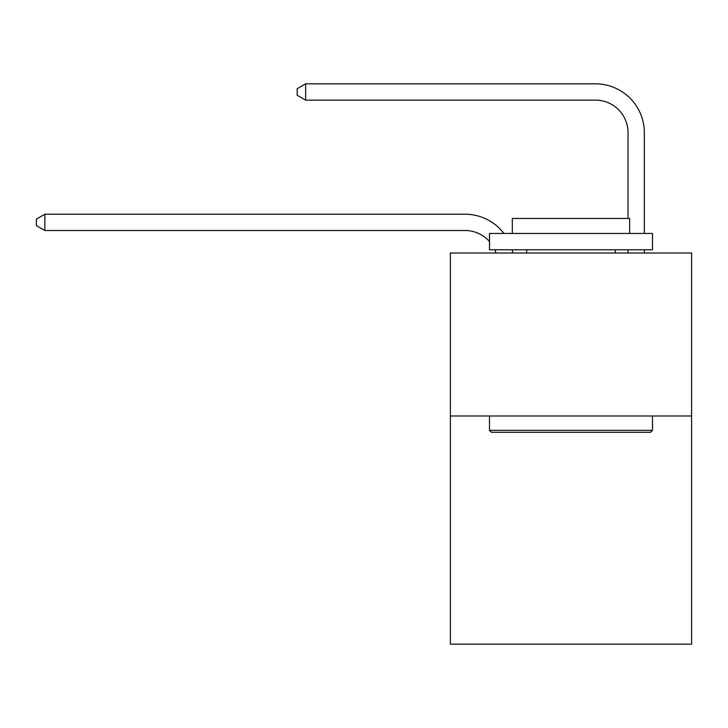 <?xml version="1.0" encoding="UTF-8"?>
<svg xmlns="http://www.w3.org/2000/svg" width="728" height="728" viewBox="0 0 728 728"><rect width="100%" height="100%" fill="white"/><g stroke="black" fill="none" stroke-linecap="round" stroke-linejoin="round"><path stroke-width="1.09" d="M691.6 415.988L691.6 644.171L450.386 644.171L450.386 253.007L691.6 253.007L691.6 415.988L450.386 415.988M496.041 253.007A32.596 32.596 -40.5 0 0 494.785 249.75A32.596 32.596 -48.1 0 1 496.041 253.007M465.046 230.512A32.596 32.596 -48.1 0 1 489.498 241.55A32.596 32.596 -40.5 0 0 465.046 230.512L44.872 230.512L36.4 225.625L36.4 219.11L44.872 214.214L465.046 214.214A48.894 48.894 131.9 0 1 503.922 233.451M628.037 218.455L628.037 132.724A32.596 32.596 79.5 0 0 595.44 100.127L305.651 100.127L297.179 95.241L297.179 88.716L305.651 83.829L595.44 83.829A48.894 48.894 53.7 0 1 644.335 132.724L644.335 233.451M491.455 432.286L489.498 430.339L652.479 430.339L650.532 432.286L491.455 432.286M652.479 233.451L652.479 249.75L489.498 249.75L489.498 233.451L652.479 233.451M512.321 233.451L512.321 218.455L629.665 218.455L629.665 233.451M652.479 415.988L652.479 430.339M489.498 415.988L489.498 430.339M615.324 249.75L615.324 253.007M526.663 249.75L526.663 253.007M44.872 230.512L44.872 214.214L465.046 214.214M628.037 132.724A32.596 32.596 -126.3 0 0 595.44 100.127A32.596 32.596 -126.3 0 1 628.037 132.724A32.596 32.596 -126.3 0 0 595.44 100.127A32.596 32.596 -126.3 0 1 628.037 132.724A32.596 32.596 -126.3 0 0 595.44 100.127A32.596 32.596 -126.3 0 1 628.037 132.724A32.596 32.596 -126.3 0 0 595.44 100.127A32.596 32.596 -126.3 0 1 628.037 132.724A32.596 32.596 -126.3 0 0 595.44 100.127A32.596 32.596 -126.3 0 1 628.037 132.724A32.596 32.596 -126.3 0 0 595.44 100.127A32.596 32.596 -126.3 0 1 628.037 132.724A32.596 32.596 -126.3 0 0 595.44 100.127A32.596 32.596 -126.3 0 1 628.037 132.724A32.596 32.596 -126.3 0 0 595.44 100.127A32.596 32.596 -126.3 0 1 628.037 132.724A32.596 32.596 -126.3 0 0 595.44 100.127A32.596 32.596 -126.3 0 1 628.037 132.724A32.596 32.596 -126.3 0 0 595.44 100.127A32.596 32.596 -126.3 0 1 628.037 132.724A32.596 32.596 -126.3 0 0 595.44 100.127A32.596 32.596 -126.3 0 1 628.037 132.724A32.596 32.596 -126.3 0 0 595.44 100.127A32.596 32.596 -126.3 0 1 628.037 132.724A32.596 32.596 -126.3 0 0 595.44 100.127A32.596 32.596 -126.3 0 1 628.037 132.724A32.596 32.596 -126.3 0 0 595.44 100.127A32.596 32.596 -126.3 0 1 628.037 132.724A32.596 32.596 -126.3 0 0 595.44 100.127A32.596 32.596 -126.3 0 1 628.037 132.724A32.596 32.596 -126.3 0 0 595.44 100.127A32.596 32.596 -126.3 0 1 628.037 132.724A32.596 32.596 -126.3 0 0 595.44 100.127A32.596 32.596 -126.3 0 1 628.037 132.724A32.596 32.596 -126.3 0 0 595.44 100.127A32.596 32.596 -126.3 0 1 628.037 132.724A32.596 32.596 -126.3 0 0 595.44 100.127A32.596 32.596 -126.3 0 1 628.037 132.724A32.596 32.596 -126.3 0 0 595.44 100.127A32.596 32.596 -126.3 0 1 628.037 132.724A32.596 32.596 -126.3 0 0 595.44 100.127A32.596 32.596 -126.3 0 1 628.037 132.724A32.596 32.596 -126.3 0 0 595.44 100.127A32.596 32.596 -126.3 0 1 628.037 132.724A32.596 32.596 -126.3 0 0 595.44 100.127A32.596 32.596 -126.3 0 1 628.037 132.724A32.596 32.596 -126.3 0 0 595.44 100.127A32.596 32.596 -126.3 0 1 628.037 132.724A32.596 32.596 -126.3 0 0 595.44 100.127A32.596 32.596 -126.3 0 1 628.037 132.724A32.596 32.596 -126.3 0 0 595.44 100.127A32.596 32.596 -126.3 0 1 628.037 132.724M512.084 249.75A48.894 48.894 131.9 0 1 512.894 253.007M644.335 249.75L644.335 253.007M628.037 253.007L628.037 249.75M305.651 83.829L305.651 100.127"/></g></svg>
